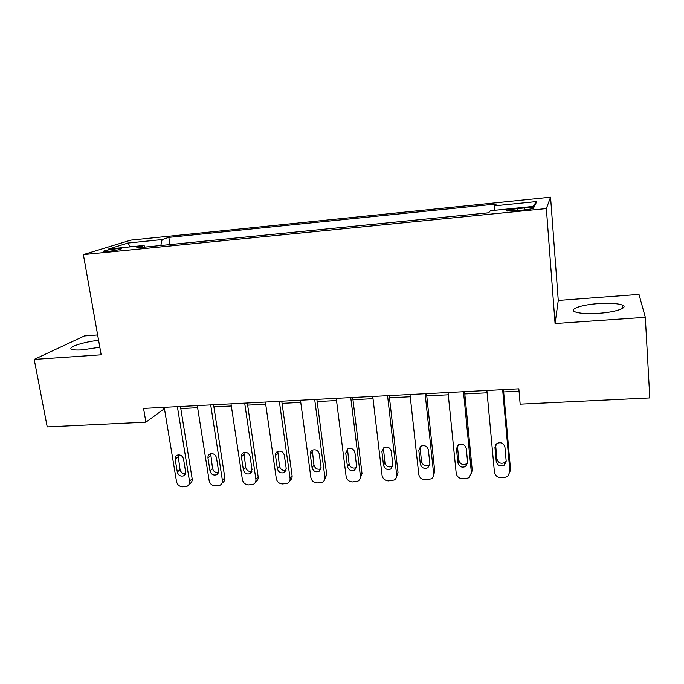 <?xml version="1.0" encoding="UTF-8"?>
<svg xmlns="http://www.w3.org/2000/svg" width="684" height="684" viewBox="0 0 684 684"><rect width="100%" height="100%" fill="white"/><g stroke="black" fill="none" stroke-linecap="round" stroke-linejoin="round"><path stroke-width="1.03" d="M98.599 340.316C83.491 341.88 66.775 347.335 71.743 349.276C73.47 350.011 77.018 350.199 82.388 349.84L99.83 347.216M598.791 313.298C615.797 312.203 628.673 307.663 622.517 305.158C617.9 303.397 609.795 302.892 598.201 303.628C581.742 304.731 568.695 309.134 574.808 311.75C579.177 313.477 587.171 313.99 598.791 313.298M108.072 251.404C117.255 250.267 121.709 249.318 121.444 248.557L116.545 248.745C107.448 249.874 103.01 250.823 103.216 251.592L108.072 251.404M97.65 334.946L84.389 335.938L34.2 359.408L47.222 426.901L145.897 422.156L163.288 409.485L164.57 409.417M550.56 197.197L130.866 240.11L83.362 254.593L546.362 208.577L550.56 197.197L558.264 300.456L555.066 323.532L645.32 317.316L639.001 294.402L558.264 300.456M645.32 317.316L649.8 397.926L520.156 404.159L518.848 388.82L143.554 408.408L145.897 422.156M524.525 207.927L517.266 208.654C508.964 209.62 505.51 210.424 506.921 211.065L523.32 210.022C531.69 209.047 535.144 208.244 533.682 207.611L524.525 207.927L524.679 209.877M494.72 210.296L494.72 205.807L496.302 203.994L168.837 237.374L169.983 244.581M494.72 205.807L536.778 201.541L534.443 206.311L490.428 210.732L488.624 212.792L136.458 247.933L144.008 245.471L108.576 249.019L127.951 243.034L162.125 239.562L168.837 237.374M34.2 359.408L101.172 354.791L83.362 254.593M555.066 323.532L546.362 208.577M180.798 408.579L197.625 407.707M213.895 406.869L231.329 405.971M247.642 405.133L265.7 404.201M282.056 403.355L300.755 402.397M317.154 401.551L336.519 400.55M352.953 399.704L373.011 398.669M389.478 397.814L410.263 396.746M426.765 395.899L448.285 394.788M464.812 393.933L487.102 392.787M503.663 391.932L519.045 391.137M162.937 407.399L163.288 409.485M162.125 239.562L160.826 245.496M145.102 247.069L144.008 245.471M532.716 206.491L536.778 201.541M127.951 243.034L130.293 246.847M502.654 389.666L509.922 471.592L507.767 476.372L504.228 477.577L501.124 477.663C497.345 477.423 495.113 475.56 494.412 472.063L486.888 390.496M509.931 471.746L510.478 468.891L503.458 389.623M506.186 461.196L504.382 465.103C500.312 466.856 497.601 465.659 496.242 461.529L494.951 447.516L496.917 443.454C500.97 441.838 503.638 443.07 504.929 447.148L506.186 461.196M506.177 461.144L504.98 462.444C500.936 464.188 498.243 463.008 496.892 458.904L495.609 444.797M463.487 391.71L471.396 472.755L469.139 477.629L465.872 478.68L462.837 478.766C459.126 478.526 456.921 476.68 456.202 473.217L448.054 392.522M471.421 473.431L472.225 470.079L464.59 391.658M467.634 462.469L465.753 466.445C461.811 468.01 459.195 466.796 457.895 462.794L456.502 448.926L458.536 444.814C462.452 443.369 465.026 444.617 466.266 448.567L467.634 462.469M467.651 462.829L466.616 463.803C462.709 465.368 460.11 464.162 458.819 460.187L457.416 445.806M425.132 393.71L433.656 473.901C433.801 475.987 433.023 477.637 431.313 478.834L425.32 479.843C421.686 479.604 419.506 477.774 418.77 474.354L410.015 394.506M433.656 475.021L434.742 471.233L426.525 393.642M429.868 463.718L427.928 467.736C424.114 469.156 421.575 467.916 420.327 464.034L418.83 450.311L420.916 446.165C424.704 444.865 427.201 446.13 428.398 449.961L429.868 463.718M429.885 464.436L429.056 465.12C425.268 466.531 422.746 465.3 421.506 461.444L420.027 446.857M387.563 395.677L396.669 475.021C396.84 477.167 396.036 478.826 394.275 479.997L388.563 480.895C384.998 480.664 382.835 478.851 382.082 475.457L372.754 396.446M396.634 476.517L398.011 472.37L389.23 395.591M392.864 464.94L390.872 468.993C387.178 470.276 384.724 469.027 383.51 465.248L381.911 451.671L384.04 447.498C387.717 446.319 390.128 447.601 391.291 451.329L392.864 464.94M392.864 465.949L392.257 466.394C388.58 467.668 386.144 466.428 384.938 462.675L383.399 447.934M350.755 397.592L360.425 476.115C360.605 478.304 359.793 479.971 357.98 481.126L352.525 481.929C349.028 481.698 346.891 479.903 346.13 476.551L336.246 398.353M360.34 477.928L362.007 473.49L352.679 397.498M356.595 466.146L354.577 470.216C350.995 471.379 348.609 470.122 347.429 466.445L345.736 453.005L347.891 448.824C351.448 447.746 353.799 449.029 354.928 452.663L356.595 466.146M356.569 467.394L356.202 467.625C352.636 468.788 350.268 467.54 349.096 463.889L347.498 449.055M314.691 399.473L324.891 477.193C325.088 479.416 324.267 481.091 322.421 482.22L317.205 482.947C313.768 482.707 311.656 480.938 310.878 477.612L300.464 400.217M324.755 479.253L326.704 474.585L316.863 399.362M321.053 467.317L319.009 471.396C315.529 472.464 313.212 471.199 312.058 467.617L310.279 454.313C310.108 452.415 310.835 451.021 312.443 450.123C315.897 449.149 318.18 450.431 319.291 453.979L321.053 467.317M320.993 468.754L320.856 468.831C317.402 469.891 315.102 468.634 313.956 465.077L312.297 450.2M279.337 401.32L290.059 478.244C290.272 480.501 289.443 482.186 287.562 483.28L282.56 483.939C279.192 483.708 277.106 481.946 276.31 478.663L265.392 402.047M289.879 480.51C291.564 479.39 292.299 477.765 292.085 475.654L281.757 401.192M286.194 468.472L284.142 472.559C280.765 473.525 278.516 472.259 277.379 468.762L275.515 455.587C275.336 453.672 276.054 452.278 277.678 451.406C281.038 450.508 283.253 451.799 284.347 455.262L286.194 468.472M286.126 470.053C282.791 470.934 280.585 469.669 279.499 466.24L277.772 451.363M244.684 403.132L255.893 479.279C256.124 481.562 255.294 483.246 253.396 484.315L248.591 484.913C245.282 484.682 243.222 482.938 242.41 479.681L231.004 403.842M255.679 481.698C257.552 480.63 258.364 478.962 258.142 476.705L247.326 402.996M252.02 469.6L249.959 473.679C246.676 474.576 244.487 473.311 243.376 469.882L241.418 456.844C241.23 454.911 241.948 453.518 243.581 452.671C246.847 451.85 249.01 453.133 250.088 456.527L252.02 469.6M251.926 471.285C248.771 471.909 246.693 470.609 245.701 467.377L243.914 452.534M210.698 404.902L222.386 480.288C222.633 482.596 221.804 484.281 219.889 485.324L215.272 485.871C212.023 485.64 209.988 483.913 209.159 480.69L197.291 405.603M222.351 482.742C224.249 481.698 225.079 480.031 224.831 477.731L213.57 404.757M218.495 470.703C218.692 472.593 218.008 473.952 216.443 474.781C213.254 475.602 211.108 474.337 210.014 470.985L207.979 458.075C207.774 456.125 208.492 454.74 210.133 453.911C213.305 453.159 215.417 454.441 216.477 457.767L218.495 470.703M218.401 472.464C215.409 472.866 213.451 471.541 212.544 468.497L210.681 453.723M177.378 406.638L189.511 481.288C189.776 483.614 188.946 485.289 187.023 486.307L182.585 486.803C179.396 486.581 177.378 484.87 176.532 481.673L164.22 407.331M189.682 483.742C191.597 482.724 192.418 481.057 192.161 478.749L180.456 406.484M185.603 471.789C185.817 473.687 185.142 475.047 183.569 475.859C180.465 476.62 178.37 475.354 177.293 472.071L175.181 459.28C174.959 457.322 175.668 455.946 177.318 455.134C180.396 454.441 182.466 455.724 183.517 458.973L185.603 471.789M185.509 473.602C182.688 473.807 180.85 472.473 180.012 469.592L178.071 454.911M517.429 210.604L517.266 208.654M510.478 468.891L509.922 471.592M496.242 461.529L496.892 458.904M494.951 447.516L495.618 444.985M472.225 470.079L471.396 472.755M457.895 462.794L458.819 460.187M456.502 448.926L457.434 446.413M434.742 471.233L433.656 473.901M420.327 464.034L421.506 461.444M418.83 450.311L420.027 447.815M398.011 472.37L396.669 475.021M383.51 465.248L384.938 462.675M381.911 451.671L383.365 449.191M362.007 473.49L360.425 476.115M347.429 466.445L349.096 463.889M345.736 453.005L347.429 450.534M326.704 474.585L324.891 477.193M312.058 467.617L313.956 465.077M310.279 454.313L312.195 451.859M292.085 475.654L290.059 478.244M277.379 468.762L279.499 466.24M275.515 455.587L277.653 453.15M258.142 476.705L255.893 479.279M243.376 469.882L245.701 467.377M241.418 456.844L243.769 454.424M224.831 477.731L222.386 480.288M210.014 470.985L212.544 468.497M207.979 458.075L210.535 455.664M192.161 478.749L189.511 481.288M177.293 472.071L180.012 469.592M175.181 459.28L177.925 456.886M622.714 308.296L622.517 305.158M533.734 208.261L533.682 207.611M504.382 465.103L504.98 462.444M465.753 466.445L466.616 463.803M427.928 467.736L429.056 465.12M390.872 468.993L392.257 466.394M354.577 470.216L356.202 467.625M319.009 471.396L320.856 468.831M284.142 472.559L286.092 470.156M249.959 473.679L251.823 471.618M216.443 474.781L218.205 473.003M183.569 475.859L185.219 474.32"/></g></svg>
